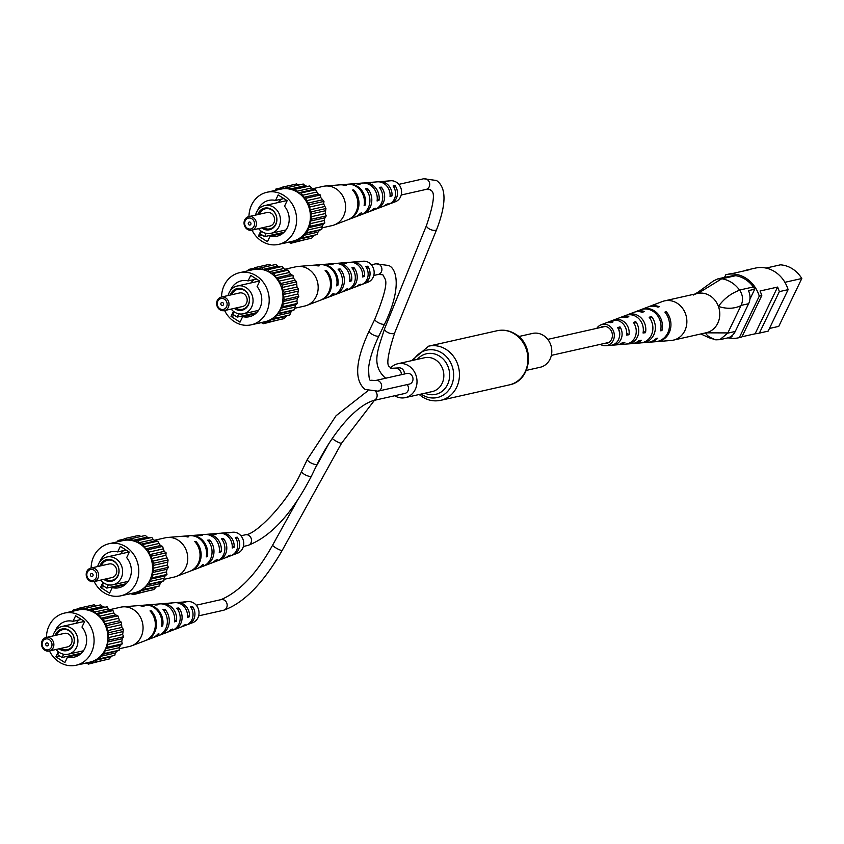 <?xml version="1.0" encoding="UTF-8"?>
<svg xmlns="http://www.w3.org/2000/svg" width="844" height="844" viewBox="0 0 844 844"><rect width="100%" height="100%" fill="white"/><g stroke="black" fill="none" stroke-linecap="round" stroke-linejoin="round"><path stroke-width="1.27" d="M518.722 336.545L532.532 333.433A17.344 15.371 77.3 0 1 543.494 335.49A17.344 15.371 77.3 0 1 551.712 353.235A17.344 15.371 77.3 0 1 540.149 367.277L526.339 370.389M390.382 368.121A17.344 15.371 77.3 0 1 397.735 363.775A17.344 15.371 77.3 0 1 408.707 365.832A17.344 15.371 77.3 0 1 416.915 383.577A17.344 15.371 77.3 0 1 405.363 397.619A17.344 15.371 77.3 0 1 394.686 395.752M404.339 374.029A5.465 4.842 -102.7 0 0 401.733 368.575A5.465 4.842 -102.7 0 0 398.284 367.931L390.688 368.343C391.363 364.756 381.646 373.28 394.739 332.726L436.686 229.42C446.497 203.763 446.434 187.452 436.485 180.479L423.635 178.77L398.801 184.361M378.967 335.796A5.465 1.688 25.7 0 1 371.582 333.981A5.465 1.688 25.7 0 1 369.123 331.059C355.335 360.863 354.005 380.327 365.114 389.453L377.975 391.162L409.319 384.104A5.465 4.842 -102.7 0 0 412.969 379.684A5.465 4.842 -102.7 0 0 410.374 374.092A5.465 4.842 -102.7 0 0 406.924 373.449L375.58 380.507L371.001 380.243C369.408 381.446 368.638 377.152 368.67 367.34C369.693 358.616 373.122 348.097 378.967 335.796L384.695 323.906C401.881 288.152 396.88 268.656 388.694 265.512L375.844 263.792L371.381 264.805M375.717 391.563A5.465 4.842 -102.7 0 1 376.973 396.912A5.465 4.842 -102.7 0 1 373.47 400.531L404.814 393.473A5.465 4.842 -102.7 0 0 407.146 384.6M745.716 270.544L745.864 270.249A30.817 27.314 77.3 0 1 746.592 270.069L755.369 268.097A30.817 27.314 77.3 0 1 788.117 289.65L768.156 331.122A30.817 27.314 77.3 0 1 767.428 331.291L758.65 333.274A30.817 27.314 77.3 0 1 755.095 333.802L741.96 336.756M769.433 328.474L778.759 326.375L801.8 278.499A29.434 26.08 77.3 0 0 780.394 264.837L766.014 268.075M788.117 289.65L779.339 291.623A30.817 27.314 77.3 0 0 777.588 287.065L760.033 291.011A30.817 27.314 77.3 0 1 761.784 295.569L741.823 337.051A30.817 27.314 77.3 0 1 741.095 337.22L738.584 337.79A30.817 27.314 77.3 0 1 727.982 337.822M724.542 277.37L725.798 274.764A30.817 27.314 77.3 0 1 726.526 274.585L729.037 274.026A30.817 27.314 77.3 0 1 732.592 273.498L750.147 269.542A30.817 27.314 77.3 0 0 746.592 270.069M693.24 295.062A20.119 17.829 77.3 0 1 697.977 293.364A20.119 17.829 77.3 0 1 718.423 306.414A20.119 17.829 77.3 0 1 705.7 332.842C706.354 335.3 709.72 337.621 715.775 339.826L708.928 337.727L700.858 333.95M721.915 278.784L717.727 278.91L725.249 277.212A13.873 12.301 77.3 0 1 727.043 276.959L733.309 275.555A13.873 12.301 77.3 0 1 735.704 275.682L721.915 278.784C729.005 280.029 734.892 283.784 739.566 290.051L753.354 286.949A13.873 12.301 77.3 0 1 754.715 289.218L749.905 299.219M735.704 275.682A29.434 26.08 77.3 0 1 753.354 286.949M732.634 335.1L731.801 336.819L729.047 337.442M754.715 289.218L748.449 290.631A13.873 12.301 77.3 0 1 748.607 303.713L735.251 331.46A13.873 12.301 77.3 0 1 727.328 337.99L719.805 339.678L727.739 333.148L735.251 331.46M748.607 303.713L741.095 305.401L727.739 333.148M726.526 274.585A30.817 27.314 77.3 0 1 759.273 296.138L739.312 337.611A30.817 27.314 77.3 0 1 738.584 337.79M768.156 331.122L759.378 333.095A30.817 27.314 77.3 0 1 758.65 333.274M741.823 337.051L739.312 337.611M761.784 295.569L759.273 296.138M777.588 287.065L755.095 333.802M779.339 291.623L759.378 333.095M801.8 278.499L784.899 282.307M721.757 278.763L697.977 293.364L698.505 291.845L695.108 293.997M740.969 305.633C734.185 308.841 726.663 309.104 718.423 306.414C723.962 298.723 731.041 293.311 739.66 290.188L739.566 290.051M705.7 332.842L727.844 332.916M741.095 305.401C743.406 300.158 742.92 295.083 739.66 290.188M715.775 339.826L719.805 339.678M717.727 278.91L713.475 280.936L698.505 291.834M656.157 341.662A18.083 16.025 -102.7 0 0 656.801 341.63L671.128 340.48A20.119 17.829 -102.7 0 0 673.343 340.143A20.119 17.829 -102.7 0 0 684.368 331.597A20.119 17.829 -102.7 0 0 678.08 303.851A20.119 17.829 -102.7 0 0 664.502 300.886A20.119 17.829 -102.7 0 0 662.361 301.53L648.92 306.625A18.083 16.025 -102.7 0 0 648.329 306.868M673.343 340.143L706.259 332.736A20.119 17.829 -102.7 0 0 717.273 324.191A20.119 17.829 -102.7 0 0 716.208 301.962A20.119 17.829 -102.7 0 0 697.418 293.469L664.502 300.886M619.528 336.102A9.21 8.155 -102.7 0 0 618.673 329.266L619.992 326.86A11.816 10.476 -102.7 0 1 612.86 345.154L616.996 344.827A12.407 11.004 -102.7 0 0 622.408 342.653L624.855 342.347A12.723 11.278 77.3 0 1 619.222 344.647A12.723 11.278 77.3 0 1 618.093 344.668M604.009 343.529A8.672 7.691 -102.7 0 0 606.066 343.529A8.672 7.691 -102.7 0 0 612.28 336.935A8.672 7.691 -102.7 0 0 608.608 327.799A8.672 7.691 -102.7 0 0 602.257 326.649A8.672 7.691 -102.7 0 0 600.411 327.535M626.691 343.983A13.947 12.365 -102.7 0 0 627.82 343.951A13.947 12.365 -102.7 0 0 637.895 335.796A13.947 12.365 -102.7 0 0 635.764 321.659L634.435 324.064M635.764 321.659L633.411 322.429A13.631 12.08 77.3 0 1 635.416 336.207A13.631 12.08 77.3 0 1 625.594 344.13L619.222 344.647M656.801 341.63A18.083 16.025 -102.7 0 0 670.062 330.426A18.083 16.025 -102.7 0 0 666.243 311.668L665.557 312.924M666.243 311.668L664.903 312.111A17.893 15.867 77.3 0 1 668.648 330.658A17.893 15.867 77.3 0 1 655.524 341.725L649.163 342.242A16.986 15.055 77.3 0 1 648.519 342.274M641.662 342.791A16.089 14.253 -102.7 0 0 642.79 342.748A16.089 14.253 -102.7 0 0 654.511 333.021A16.089 14.253 -102.7 0 0 651.505 316.489L650.249 318.789M651.505 316.489L649.163 317.26A15.762 13.979 77.3 0 1 652.043 333.433A15.762 13.979 77.3 0 1 640.564 342.928L634.192 343.445A14.854 13.166 77.3 0 1 633.063 343.476M611.731 345.175A11.816 10.476 -102.7 0 0 612.86 345.154M619.992 326.86L617.639 327.641A11.499 10.191 77.3 0 1 610.623 345.333L605.855 345.713A10.824 9.59 77.3 0 1 600.348 344.352M596.75 328.358A10.824 9.59 77.3 0 1 601.139 324.761A10.824 9.59 77.3 0 1 609.59 326.016A10.824 9.59 77.3 0 1 614.115 337.727A10.824 9.59 77.3 0 1 605.855 345.713M627.82 343.951L631.966 343.624A14.538 12.892 -102.7 0 0 638.876 340.586L641.324 340.28A14.854 13.166 77.3 0 1 634.192 343.445M642.79 342.748L647.886 342.347A16.806 14.897 -102.7 0 0 656.368 338.37L657.771 338.191A16.986 15.055 77.3 0 1 649.163 342.242M641.166 309.59A16.986 15.055 77.3 0 1 641.756 309.347A16.986 15.055 77.3 0 1 655.028 311.309A16.986 15.055 77.3 0 1 661.939 330.605L660.535 330.785A16.806 14.897 -102.7 0 0 653.689 311.742A16.806 14.897 -102.7 0 0 640.564 309.801L635.785 311.615A16.089 14.253 -102.7 0 0 634.751 312.058M626.681 315.128A14.854 13.166 77.3 0 1 627.714 314.675A14.854 13.166 77.3 0 1 639.319 316.394A14.854 13.166 77.3 0 1 645.491 332.694L643.044 333A14.538 12.892 -102.7 0 0 636.977 317.144A14.538 12.892 -102.7 0 0 625.626 315.466L621.743 316.943A13.947 12.365 -102.7 0 0 620.709 317.397M612.649 320.467A12.723 11.278 77.3 0 1 613.683 320.003A12.723 11.278 77.3 0 1 623.621 321.469A12.723 11.278 77.3 0 1 629.023 334.762L626.564 335.068A12.407 11.004 -102.7 0 0 621.279 322.229A12.407 11.004 -102.7 0 0 611.583 320.794L607.701 322.271A11.816 10.476 -102.7 0 0 606.678 322.735M641.756 309.347L647.728 307.079A17.893 15.867 77.3 0 1 657.982 307.142L659.322 306.699A18.083 16.025 -102.7 0 0 648.92 306.625M627.714 314.675L633.686 312.407A15.762 13.979 77.3 0 1 642.242 312.291L644.584 311.52A16.089 14.253 -102.7 0 0 635.785 311.615M613.683 320.003L619.654 317.734A13.631 12.08 77.3 0 1 626.491 317.46L628.833 316.69A13.947 12.365 -102.7 0 0 621.743 316.943M601.139 324.761L605.612 323.062A11.499 10.191 77.3 0 1 610.718 322.672L613.071 321.891A11.816 10.476 -102.7 0 0 607.701 322.271M661.939 330.605L660.746 329.751M645.491 332.694L643.297 331.112M629.023 334.762L626.702 333.095M42.675 641.588A5.549 4.916 -102.7 0 0 44.774 649.152A5.549 4.916 -102.7 0 0 51.452 647.2A5.549 4.916 -102.7 0 0 49.353 639.636A5.549 4.916 -102.7 0 0 42.675 641.588M53.172 647.759A6.942 6.151 77.3 0 1 49.216 651.019A6.942 6.151 77.3 0 1 42.833 648.255A6.942 6.151 77.3 0 1 42.2 640.754A6.942 6.151 77.3 0 1 46.167 637.484A6.942 6.151 77.3 0 1 52.539 640.258A6.942 6.151 77.3 0 1 53.172 647.759M45.85 643.624A1.53 1.35 77.3 0 1 48.266 645.164A1.53 1.35 77.3 0 1 45.85 643.624M49.216 651.019L67.393 646.926A6.942 6.151 -102.7 0 0 71.36 643.666A6.942 6.151 -102.7 0 0 70.727 636.165A6.942 6.151 -102.7 0 0 64.344 633.39L46.167 637.484M59.154 648.783A11.088 9.822 -102.7 0 0 73.238 645.407A11.088 9.822 -102.7 0 0 69.039 630.31A11.088 9.822 -102.7 0 0 55.704 634.213A11.088 9.822 -102.7 0 0 55.198 635.448M60.757 648.424A10.286 9.115 -102.7 0 0 73.228 644.858A10.286 9.115 -102.7 0 0 69.335 630.858A10.286 9.115 -102.7 0 0 56.959 634.477A10.286 9.115 -102.7 0 0 56.685 635.121M56.031 649.49A14.221 12.607 -102.7 0 0 68.364 654.174A14.221 12.607 -102.7 0 0 76.487 647.485A14.221 12.607 -102.7 0 0 75.19 632.114A14.221 12.607 -102.7 0 0 62.118 626.427A14.221 12.607 -102.7 0 0 53.995 633.116A14.221 12.607 -102.7 0 0 52.982 635.954M58.32 651.747L55.883 656.811L64.882 662.561L67.552 657.033A18.389 16.3 -102.7 0 0 74.293 657.107A18.389 16.3 -102.7 0 0 86.046 645.016A18.389 16.3 -102.7 0 0 81.974 627.06L84.632 621.532L75.633 615.782L72.974 621.311A18.389 16.3 -102.7 0 0 66.222 621.237A18.389 16.3 -102.7 0 0 55.715 629.888A18.389 16.3 -102.7 0 0 55.176 631.112M49.479 650.967A26.713 23.674 -102.7 0 0 76.129 665.23A26.713 23.674 -102.7 0 0 91.384 652.665A26.713 23.674 -102.7 0 0 88.947 623.79A26.713 23.674 -102.7 0 0 64.387 613.113A26.713 23.674 -102.7 0 0 49.131 625.678A26.713 23.674 -102.7 0 0 46.431 637.42M76.129 665.23L89.918 662.129A26.713 23.674 -102.7 0 0 105.183 649.563A26.713 23.674 -102.7 0 0 102.736 620.678A26.713 23.674 -102.7 0 0 78.186 610.012L64.387 613.113M58.901 652.169L57.687 654.691L62.076 657.497L81.509 653.119M62.076 657.497L63.648 654.227M77.089 654.111L77.986 654.68M78.967 619.971A18.389 16.3 -102.7 0 0 75.865 623.336M72.542 611.278L73.365 609.885L75.622 610.349L77.986 609.663L79.674 608.049L81.773 609.136L84.252 609.168L86.278 608.113L88.082 609.758L90.498 610.497L92.724 610.085L96.311 613.577L98.59 613.82L99.455 616.215L101.28 618.188L103.453 619.085L105.078 624.022L107.009 625.499L106.703 627.999L108.992 632.631L108.116 634.931L109.266 640.005L107.884 641.936L107.346 644.594L107.832 647.105L106.027 648.54L104.878 650.924L104.783 653.456L102.673 654.3L100.995 656.242L100.309 658.615L98.052 658.816L95.963 660.177L94.739 662.245L92.471 661.78L90.108 662.477L88.43 664.091L86.067 662.994M79.674 608.049L94.095 604.8L96.174 605.886M86.278 608.113L100.7 604.863L102.504 606.519L104.92 607.258L107.146 606.836L108.538 608.935L110.733 610.328L113.012 610.581L113.877 612.976L115.702 614.938L117.875 615.835L119.5 620.773L121.42 622.25L121.863 627.419L123.403 629.381L122.644 634.445L123.688 636.756L122.306 638.686L121.768 641.345L122.253 643.856L120.449 645.301L119.299 647.675L119.204 650.207L117.094 651.062L115.417 652.992L114.731 655.377L100.309 658.615M111.746 656.052L109.15 659.006L94.739 662.245M103.422 660.293L88.43 664.091M73.365 609.885L79.093 608.598M86.215 608.144L81.773 609.136M92.724 610.085L107.146 606.836M104.92 607.258L90.498 610.497M102.504 606.519L88.082 609.758M98.59 613.82L113.012 610.581M110.733 610.328L96.311 613.577M108.538 608.935L94.117 612.174M103.453 619.085L117.875 615.835M115.702 614.938L101.28 618.188M113.877 612.976L99.455 616.215M107.009 625.499L121.42 622.25M119.5 620.773L105.078 624.022M118.171 618.367L103.749 621.617M108.992 632.631L123.403 629.381M121.863 627.419L107.452 630.668M121.125 624.75L106.703 627.999M109.266 640.005L123.688 636.756M122.644 634.445L108.222 637.684M122.538 631.681L108.116 634.931M107.832 647.105L122.253 643.856M121.768 641.345L107.346 644.594M122.306 638.686L107.884 641.936M104.783 653.456L119.204 650.207M119.299 647.675L104.878 650.924M120.449 645.301L106.027 648.54M115.417 652.992L100.995 656.242M117.094 651.062L102.673 654.3M110.385 656.927L95.963 660.177M92.84 661.865L90.108 662.477M81.826 664.028L86.352 663.004M59.681 655.957L55.883 656.811M81.34 619.433L72.974 621.311M80.359 654.142L67.552 657.033M109.699 609.674L120.692 607.195A20.119 17.829 77.3 0 1 122.907 606.857A20.119 17.829 77.3 0 1 133.415 609.579A20.119 17.829 77.3 0 1 141.032 636.988A20.119 17.829 77.3 0 1 131.675 645.808A20.119 17.829 77.3 0 1 129.533 646.451L119.257 648.762M173.326 629.941A13.631 12.08 -102.7 0 0 174.392 629.603A13.631 12.08 -102.7 0 0 178.812 607.986L176.765 608.186A13.947 12.365 77.3 0 1 172.292 630.394L168.41 631.871A14.538 12.892 77.3 0 1 167.355 632.209M145.706 640.469A17.893 15.867 -102.7 0 0 146.307 640.258A17.893 15.867 -102.7 0 0 151.181 610.803L150.01 610.919A18.083 16.025 77.3 0 1 145.115 640.712L131.675 645.808M159.294 635.279A15.762 13.979 -102.7 0 0 160.349 634.931A15.762 13.979 -102.7 0 0 165.002 609.379L162.945 609.59A16.089 14.253 77.3 0 1 158.261 635.722L153.481 637.536A16.806 14.897 77.3 0 1 152.88 637.747M187.368 624.602A11.499 10.191 -102.7 0 0 188.423 624.275A11.499 10.191 -102.7 0 0 192.611 606.625L190.554 606.825A11.816 10.476 77.3 0 1 186.334 625.066L182.452 626.543A12.407 11.004 77.3 0 1 181.397 626.87M188.423 624.275L192.907 622.577A10.824 9.59 -102.7 0 0 199.015 613.493A10.824 9.59 -102.7 0 0 193.846 603.08A10.824 9.59 -102.7 0 0 188.191 601.624L183.412 602.004A11.499 10.191 -102.7 0 0 182.315 602.162M175.942 602.669A12.407 11.004 77.3 0 1 177.04 602.51A12.407 11.004 77.3 0 1 183.528 604.188A12.407 11.004 77.3 0 1 189.415 616.732L187.495 617.397A12.723 11.278 -102.7 0 0 181.46 604.409A12.723 11.278 -102.7 0 0 174.813 602.69L168.441 603.207A13.631 12.08 -102.7 0 0 167.344 603.354M160.972 603.861A14.538 12.892 77.3 0 1 162.08 603.713A14.538 12.892 77.3 0 1 169.665 605.686A14.538 12.892 77.3 0 1 176.48 621.195L174.55 621.859A14.854 13.166 -102.7 0 0 167.608 605.908A14.854 13.166 -102.7 0 0 159.843 603.893L153.481 604.409A15.762 13.979 -102.7 0 0 152.374 604.547M145.516 605.064A16.806 14.897 77.3 0 1 146.149 604.99A16.806 14.897 77.3 0 1 154.937 607.269A16.806 14.897 77.3 0 1 162.681 625.921L161.573 626.29A16.986 15.055 -102.7 0 0 153.756 607.395A16.986 15.055 -102.7 0 0 144.883 605.095L138.511 605.612A17.893 15.867 -102.7 0 0 137.878 605.675M146.307 640.258L152.289 637.99A16.986 15.055 -102.7 0 0 157.796 634.139L158.904 633.77A16.806 14.897 77.3 0 1 153.481 637.536M160.349 634.931L166.321 632.662A14.854 13.166 -102.7 0 0 170.773 629.708L172.703 629.044A14.538 12.892 77.3 0 1 168.41 631.871M174.392 629.603L180.363 627.335A12.723 11.278 -102.7 0 0 183.718 625.246L185.638 624.581A12.407 11.004 77.3 0 1 182.452 626.543M122.907 606.857L137.234 605.707A18.083 16.025 77.3 0 1 142.879 606.361L144.05 606.245A17.893 15.867 -102.7 0 0 138.511 605.612M146.149 604.99L151.245 604.589A16.089 14.253 77.3 0 1 155.813 605.032L157.87 604.821A15.762 13.979 -102.7 0 0 153.481 604.409M162.08 603.713L166.215 603.386A13.947 12.365 77.3 0 1 169.623 603.639L171.68 603.428A13.631 12.08 -102.7 0 0 168.441 603.207M177.04 602.51L181.186 602.183A11.816 10.476 77.3 0 1 183.422 602.268L185.469 602.067A11.499 10.191 -102.7 0 0 183.412 602.004M151.181 610.803L150.738 611.742M165.002 609.379L164.169 611.13M178.812 607.986L177.926 609.832M192.611 606.625L191.641 608.629M161.732 625.309L162.681 625.921M174.719 620.066L176.48 621.195M187.558 615.54L189.415 616.732M87.375 572.19A5.549 4.916 -102.7 0 0 89.475 579.744A5.549 4.916 -102.7 0 0 96.153 577.792A5.549 4.916 -102.7 0 0 94.053 570.227A5.549 4.916 -102.7 0 0 87.375 572.19M97.872 578.351A6.942 6.151 77.3 0 1 93.916 581.621A6.942 6.151 77.3 0 1 87.533 578.847A6.942 6.151 77.3 0 1 86.9 571.346A6.942 6.151 77.3 0 1 90.867 568.075A6.942 6.151 77.3 0 1 97.239 570.85A6.942 6.151 77.3 0 1 97.872 578.351M90.551 574.215A1.53 1.35 77.3 0 1 92.967 575.756A1.53 1.35 77.3 0 1 90.551 574.215M93.916 581.621L112.094 577.528A6.942 6.151 -102.7 0 0 116.061 574.258A6.942 6.151 -102.7 0 0 115.428 566.757A6.942 6.151 -102.7 0 0 109.045 563.982L90.867 568.075M103.854 579.374A11.088 9.822 -102.7 0 0 117.938 575.998A11.088 9.822 -102.7 0 0 113.74 560.901A11.088 9.822 -102.7 0 0 100.404 564.805A11.088 9.822 -102.7 0 0 99.898 566.05M105.468 579.016A10.286 9.115 -102.7 0 0 117.928 575.46A10.286 9.115 -102.7 0 0 114.045 561.45A10.286 9.115 -102.7 0 0 101.66 565.069A10.286 9.115 -102.7 0 0 101.385 565.712M100.731 580.081A14.221 12.607 -102.7 0 0 113.064 584.776A14.221 12.607 -102.7 0 0 121.198 578.077A14.221 12.607 -102.7 0 0 119.89 562.705A14.221 12.607 -102.7 0 0 106.819 557.019A14.221 12.607 -102.7 0 0 98.695 563.718A14.221 12.607 -102.7 0 0 97.682 566.546M103.021 582.339L100.584 587.413L109.583 593.153L112.252 587.624A18.389 16.3 -102.7 0 0 118.993 587.709A18.389 16.3 -102.7 0 0 130.757 575.608A18.389 16.3 -102.7 0 0 126.674 557.652L129.332 552.124L120.333 546.374L117.675 551.913A18.389 16.3 -102.7 0 0 110.923 551.828A18.389 16.3 -102.7 0 0 100.415 560.479A18.389 16.3 -102.7 0 0 99.877 561.714M94.18 581.558A26.713 23.674 -102.7 0 0 120.829 595.822A26.713 23.674 -102.7 0 0 136.084 583.257A26.713 23.674 -102.7 0 0 133.647 554.381A26.713 23.674 -102.7 0 0 109.098 543.705A26.713 23.674 -102.7 0 0 93.832 556.28A26.713 23.674 -102.7 0 0 91.131 568.023M120.829 595.822L134.618 592.72A26.713 23.674 -102.7 0 0 149.884 580.155A26.713 23.674 -102.7 0 0 147.436 551.269A26.713 23.674 -102.7 0 0 122.886 540.603L109.098 543.705M103.601 582.761L102.388 585.282L106.777 588.089L126.21 583.71M106.777 588.089L108.349 584.818M121.789 584.702L122.686 585.272M123.667 550.562A18.389 16.3 -102.7 0 0 120.565 553.928M117.242 541.869L118.065 540.487L120.333 540.951L122.686 540.255L124.374 538.641L126.484 539.738L128.953 539.759L130.978 538.704L132.782 540.36L135.198 541.099L137.424 540.677L141.011 544.169L143.29 544.412L144.155 546.817L145.98 548.779L148.154 549.676L149.778 554.614L151.709 556.091L151.403 558.591L153.692 563.222L152.922 568.286L153.977 570.597L152.585 572.527L152.047 575.186L152.542 577.697L150.728 579.142L149.578 581.516L149.483 584.048L147.373 584.892L145.695 586.833L145.01 589.217L142.752 589.407L140.663 590.768L139.439 592.847L137.171 592.382L134.808 593.068L133.13 594.682L130.767 593.585M124.374 538.641L138.796 535.391L140.874 536.478M130.978 538.704L145.4 535.455L147.204 537.111L149.62 537.85L151.846 537.428L153.239 539.527L155.433 540.93L157.712 541.173L160.402 545.54L162.575 546.427L164.2 551.364L166.12 552.841L165.825 555.341L168.104 559.983L167.344 565.037L168.389 567.347L167.006 569.289L166.468 571.947L166.954 574.447L165.15 575.893L164 578.267L163.905 580.799L161.795 581.653L160.117 583.584L159.432 585.968L145.01 589.217M156.446 586.643L153.851 589.597L139.439 592.847M148.133 590.884L133.13 594.682M118.065 540.487L123.794 539.189M130.915 538.736L126.484 539.738M137.424 540.677L151.846 537.428M149.62 537.85L135.198 541.099M147.204 537.111L132.782 540.36M143.29 544.412L157.712 541.173M155.433 540.93L141.011 544.169M153.239 539.527L138.817 542.766M148.154 549.676L162.575 546.427M160.402 545.54L145.98 548.779M158.577 543.568L144.155 546.817M151.709 556.091L166.12 552.841M164.2 551.364L149.778 554.614M162.871 548.959L148.46 552.208M153.692 563.222L168.104 559.983M166.574 558.021L152.152 561.26M165.825 555.341L151.403 558.591M153.977 570.597L168.389 567.347M167.344 565.037L152.922 568.286M167.239 562.273L152.817 565.522M152.542 577.697L166.954 574.447M166.468 571.947L152.047 575.186M167.006 569.289L152.585 572.527M149.483 584.048L163.905 580.799M164 578.267L149.578 581.516M165.15 575.893L150.728 579.142M160.117 583.584L145.695 586.833M161.795 581.653L147.373 584.892M155.085 587.529L140.663 590.768M137.54 592.456L134.808 593.068M126.526 594.619L131.052 593.606M104.382 586.559L100.584 587.413M126.041 550.024L117.675 551.913M125.06 584.744L112.252 587.624M154.399 540.265L165.403 537.786A20.119 17.829 77.3 0 1 167.608 537.459A20.119 17.829 77.3 0 1 178.116 540.171A20.119 17.829 77.3 0 1 185.733 567.579A20.119 17.829 77.3 0 1 176.375 576.399A20.119 17.829 77.3 0 1 174.233 577.043L163.958 579.364M218.026 560.532A13.631 12.08 -102.7 0 0 219.092 560.194A13.631 12.08 -102.7 0 0 223.512 538.577L221.466 538.778A13.947 12.365 77.3 0 1 216.992 560.986L213.11 562.463A14.538 12.892 77.3 0 1 212.055 562.8M190.406 571.061A17.893 15.867 -102.7 0 0 191.008 570.85A17.893 15.867 -102.7 0 0 195.892 541.394L194.711 541.51A18.083 16.025 77.3 0 1 189.816 571.304L176.375 576.399M203.995 565.87A15.762 13.979 -102.7 0 0 205.05 565.522A15.762 13.979 -102.7 0 0 209.713 539.97L207.656 540.181A16.089 14.253 77.3 0 1 202.961 566.313L198.182 568.128A16.806 14.897 77.3 0 1 197.58 568.339M232.068 555.194A11.499 10.191 -102.7 0 0 233.123 554.867A11.499 10.191 -102.7 0 0 237.312 537.217L235.254 537.417A11.816 10.476 77.3 0 1 231.034 555.658L227.152 557.135A12.407 11.004 77.3 0 1 226.097 557.473M233.123 554.867L237.607 553.168A10.824 9.59 -102.7 0 0 243.716 544.085A10.824 9.59 -102.7 0 0 238.546 533.672A10.824 9.59 -102.7 0 0 232.891 532.216L228.112 532.596A11.499 10.191 -102.7 0 0 227.015 532.754M220.643 533.26A12.407 11.004 77.3 0 1 221.74 533.113A12.407 11.004 77.3 0 1 228.228 534.79A12.407 11.004 77.3 0 1 234.115 547.323L232.195 547.988A12.723 11.278 -102.7 0 0 226.16 535.012A12.723 11.278 -102.7 0 0 219.514 533.292L213.142 533.798A13.631 12.08 -102.7 0 0 212.044 533.946M205.672 534.452A14.538 12.892 77.3 0 1 206.78 534.305A14.538 12.892 77.3 0 1 214.376 536.278A14.538 12.892 77.3 0 1 221.181 551.786L219.25 552.451A14.854 13.166 -102.7 0 0 212.308 536.499A14.854 13.166 -102.7 0 0 204.543 534.484L198.182 535.001A15.762 13.979 -102.7 0 0 197.074 535.138M190.216 535.655A16.806 14.897 77.3 0 1 190.86 535.592A16.806 14.897 77.3 0 1 199.638 537.86A16.806 14.897 77.3 0 1 207.381 556.512L206.274 556.892A16.986 15.055 -102.7 0 0 198.456 537.987A16.986 15.055 -102.7 0 0 189.583 535.687L183.211 536.204A17.893 15.867 -102.7 0 0 182.578 536.267M191.008 570.85L196.99 568.582A16.986 15.055 -102.7 0 0 202.497 564.741L203.604 564.362A16.806 14.897 77.3 0 1 198.182 568.128M205.05 565.522L211.021 563.254A14.854 13.166 -102.7 0 0 215.473 560.3L217.404 559.635A14.538 12.892 77.3 0 1 213.11 562.463M219.092 560.194L225.063 557.926A12.723 11.278 -102.7 0 0 228.418 555.837L230.338 555.173A12.407 11.004 77.3 0 1 227.152 557.135M167.608 537.459L181.935 536.299A18.083 16.025 77.3 0 1 187.579 536.963L188.75 536.837A17.893 15.867 -102.7 0 0 183.211 536.204M190.86 535.592L195.945 535.18A16.089 14.253 77.3 0 1 200.513 535.623L202.571 535.423A15.762 13.979 -102.7 0 0 198.182 535.001M206.78 534.305L210.916 533.978A13.947 12.365 77.3 0 1 214.323 534.231L216.38 534.02A13.631 12.08 -102.7 0 0 213.142 533.798M221.74 533.113L225.886 532.775A11.816 10.476 77.3 0 1 228.123 532.859L230.169 532.659A11.499 10.191 -102.7 0 0 228.112 532.596M195.892 541.394L195.439 542.333M209.713 539.97L208.869 541.721M223.512 538.577L222.626 540.434M237.312 537.217L236.341 539.221M206.432 555.911L207.381 556.512M219.419 550.668L221.181 551.786M232.258 546.131L234.115 547.323M217.794 301.181A5.549 4.916 -102.7 0 0 219.894 308.746A5.549 4.916 -102.7 0 0 226.582 306.783A5.549 4.916 -102.7 0 0 224.472 299.23A5.549 4.916 -102.7 0 0 217.794 301.181M228.302 307.343A6.942 6.151 77.3 0 1 224.335 310.613A6.942 6.151 77.3 0 1 217.963 307.838A6.942 6.151 77.3 0 1 217.33 300.337A6.942 6.151 77.3 0 1 221.286 297.077A6.942 6.151 77.3 0 1 227.669 299.842A6.942 6.151 77.3 0 1 228.302 307.343M220.98 303.218A1.53 1.35 77.3 0 1 223.396 304.758A1.53 1.35 77.3 0 1 220.98 303.218M224.335 310.613L242.523 306.52A6.942 6.151 -102.7 0 0 246.48 303.249A6.942 6.151 -102.7 0 0 245.847 295.759A6.942 6.151 -102.7 0 0 239.474 292.984L221.286 297.077M234.273 308.377A11.088 9.822 -102.7 0 0 248.368 305A11.088 9.822 -102.7 0 0 244.169 289.903A11.088 9.822 -102.7 0 0 230.834 293.796A11.088 9.822 -102.7 0 0 230.328 295.041M235.887 308.007A10.286 9.115 -102.7 0 0 248.358 304.452A10.286 9.115 -102.7 0 0 244.465 290.442A10.286 9.115 -102.7 0 0 232.089 294.06A10.286 9.115 -102.7 0 0 231.805 294.704M231.161 309.073A14.221 12.607 -102.7 0 0 243.494 313.768A14.221 12.607 -102.7 0 0 251.617 307.079A14.221 12.607 -102.7 0 0 250.32 291.697A14.221 12.607 -102.7 0 0 237.248 286.021A14.221 12.607 -102.7 0 0 229.114 292.71A14.221 12.607 -102.7 0 0 228.112 295.537M233.45 311.341L231.013 316.405L240.012 322.155L242.671 316.616A18.389 16.3 -102.7 0 0 249.423 316.7A18.389 16.3 -102.7 0 0 261.176 304.6A18.389 16.3 -102.7 0 0 257.093 286.654L259.762 281.126L250.752 275.376L248.094 280.904A18.389 16.3 -102.7 0 0 241.342 280.83A18.389 16.3 -102.7 0 0 230.845 289.481A18.389 16.3 -102.7 0 0 230.306 290.705M224.609 310.55A26.713 23.674 -102.7 0 0 251.248 324.824A26.713 23.674 -102.7 0 0 266.514 312.248A26.713 23.674 -102.7 0 0 264.067 283.373A26.713 23.674 -102.7 0 0 239.517 272.707A26.713 23.674 -102.7 0 0 224.251 285.272A26.713 23.674 -102.7 0 0 221.561 297.014M251.248 324.824L265.048 321.712A26.713 23.674 -102.7 0 0 280.303 309.147A26.713 23.674 -102.7 0 0 277.866 280.271A26.713 23.674 -102.7 0 0 253.316 269.595L239.517 272.707M234.02 311.763L232.807 314.274L237.206 317.08L256.629 312.713M237.206 317.08L238.778 313.82M252.219 313.704L253.105 314.274M254.086 279.554A18.389 16.3 -102.7 0 0 250.995 282.919M247.672 270.871L248.495 269.479L250.752 269.943L253.116 269.247L254.793 267.632L256.903 268.73L259.382 268.751L261.397 267.696L263.212 269.352L265.628 270.091L267.854 269.669L269.236 271.768L271.441 273.171L273.709 273.414L276.41 277.781L278.583 278.668L278.879 281.21L282.128 285.082L282.571 290.262L284.111 292.224L283.341 297.278L284.396 299.588L283.004 301.53L282.962 306.688L281.157 308.134L280.008 310.508L279.902 313.04L277.803 313.894L276.125 315.825L275.439 318.209L273.182 318.41L271.093 319.771L269.858 321.838L267.601 321.374L265.238 322.06L263.56 323.685L261.186 322.587M254.793 267.632L269.215 264.383L271.304 265.47M261.397 267.696L275.819 264.457L277.634 266.103L280.05 266.841L282.276 266.419L283.658 268.519L285.852 269.922L288.131 270.164L290.832 274.532L293.005 275.429L293.301 277.961L296.55 281.843L296.993 287.013L298.533 288.975L297.763 294.028L298.818 296.349L297.426 298.28L296.888 300.939L297.383 303.45L295.569 304.884L294.324 309.801L292.214 310.645L290.547 312.586L289.861 314.96L275.439 318.209M286.865 315.635L284.28 318.589L269.858 321.838M278.552 319.876L263.56 323.685M248.495 269.479L254.223 268.192M261.345 267.727L256.903 268.73M267.854 269.669L282.276 266.419M280.05 266.841L265.628 270.091M277.634 266.103L263.212 269.352M273.709 273.414L288.131 270.164M285.852 269.922L271.441 273.171M283.658 268.519L269.236 271.768M278.583 278.668L293.005 275.429M290.832 274.532L276.41 277.781M289.007 272.559L274.585 275.809M282.128 285.082L296.55 281.843M294.63 280.366L280.208 283.605M293.301 277.961L278.879 281.21M284.111 292.224L298.533 288.975M296.993 287.013L282.571 290.262M296.255 284.344L281.833 287.582M284.396 299.588L298.818 296.349M297.763 294.028L283.341 297.278M297.658 291.275L283.236 294.514M282.962 306.688L297.383 303.45M296.888 300.939L282.476 304.188M297.426 298.28L283.004 301.53M279.902 313.04L294.324 309.801M294.429 307.269L280.008 310.508M295.569 304.884L281.157 308.134M290.547 312.586L276.125 315.825M292.214 310.645L277.803 313.894M285.504 316.521L271.093 319.771M267.97 321.448L265.238 322.06M256.956 323.621L261.471 322.598M234.801 315.55L231.013 316.405M256.47 279.016L248.094 280.904M255.489 313.736L242.671 316.616M284.818 269.257L295.822 266.788A20.119 17.829 77.3 0 1 298.037 266.451A20.119 17.829 77.3 0 1 308.545 269.173A20.119 17.829 77.3 0 1 316.152 296.571A20.119 17.829 77.3 0 1 306.805 305.401A20.119 17.829 77.3 0 1 304.663 306.045L294.387 308.355M348.456 289.534A13.631 12.08 -102.7 0 0 349.511 289.186A13.631 12.08 -102.7 0 0 353.942 267.569L351.885 267.78A13.947 12.365 77.3 0 1 347.422 289.977L343.54 291.454A14.538 12.892 77.3 0 1 342.485 291.802M320.836 300.053A17.893 15.867 -102.7 0 0 321.437 299.842A17.893 15.867 -102.7 0 0 326.311 270.386L325.14 270.513A18.083 16.025 77.3 0 1 320.245 300.295L306.805 305.401M334.414 294.862A15.762 13.979 -102.7 0 0 335.479 294.514A15.762 13.979 -102.7 0 0 340.132 268.972L338.075 269.183A16.089 14.253 77.3 0 1 333.38 295.305L328.601 297.12A16.806 14.897 77.3 0 1 328.01 297.331M362.487 284.196A11.499 10.191 -102.7 0 0 363.553 283.858A11.499 10.191 -102.7 0 0 367.731 266.219L365.684 266.409A11.816 10.476 77.3 0 1 361.464 284.65L357.582 286.127A12.407 11.004 77.3 0 1 356.516 286.464M363.553 283.858L368.037 282.16A10.824 9.59 -102.7 0 0 374.145 273.076A10.824 9.59 -102.7 0 0 368.965 262.674A10.824 9.59 -102.7 0 0 363.31 261.207L358.542 261.587A11.499 10.191 -102.7 0 0 357.445 261.745M351.072 262.252A12.407 11.004 77.3 0 1 352.17 262.104A12.407 11.004 77.3 0 1 358.647 263.782A12.407 11.004 77.3 0 1 364.545 276.315L362.625 276.99A12.723 11.278 -102.7 0 0 356.59 264.003A12.723 11.278 -102.7 0 0 349.943 262.284L343.571 262.79A13.631 12.08 -102.7 0 0 342.474 262.938M336.102 263.444A14.538 12.892 77.3 0 1 337.199 263.307A14.538 12.892 77.3 0 1 344.795 265.269A14.538 12.892 77.3 0 1 351.6 280.778L349.68 281.442A14.854 13.166 -102.7 0 0 342.738 265.491A14.854 13.166 -102.7 0 0 334.973 263.486L328.601 263.993A15.762 13.979 -102.7 0 0 327.504 264.13M320.646 264.647A16.806 14.897 77.3 0 1 321.279 264.583A16.806 14.897 77.3 0 1 330.057 266.852A16.806 14.897 77.3 0 1 337.811 285.504L336.703 285.884A16.986 15.055 -102.7 0 0 328.875 266.978A16.986 15.055 -102.7 0 0 320.003 264.689L313.641 265.195A17.893 15.867 -102.7 0 0 313.008 265.259M321.437 299.842L327.409 297.573A16.986 15.055 -102.7 0 0 332.926 293.733L334.034 293.353A16.806 14.897 77.3 0 1 328.601 297.12M335.479 294.514L341.451 292.246A14.854 13.166 -102.7 0 0 345.892 289.292L347.823 288.627A14.538 12.892 77.3 0 1 343.54 291.454M349.511 289.186L355.482 286.918A12.723 11.278 -102.7 0 0 358.848 284.839L360.768 284.164A12.407 11.004 77.3 0 1 357.582 286.127M298.037 266.451L312.364 265.301A18.083 16.025 77.3 0 1 317.998 265.955L319.18 265.839A17.893 15.867 -102.7 0 0 313.641 265.195M321.279 264.583L326.375 264.172A16.089 14.253 77.3 0 1 330.943 264.626L333 264.415A15.762 13.979 -102.7 0 0 328.601 263.993M337.199 263.307L341.345 262.969A13.947 12.365 77.3 0 1 344.753 263.222L346.81 263.022A13.631 12.08 -102.7 0 0 343.571 262.79M352.17 262.104L356.305 261.767A11.816 10.476 77.3 0 1 358.542 261.862L360.599 261.661A11.499 10.191 -102.7 0 0 358.542 261.587M326.311 270.386L325.858 271.325M340.132 268.972L339.288 270.724M353.942 267.569L353.056 269.426M367.731 266.219L366.771 268.213M336.861 284.903L337.811 285.504M349.849 279.659L351.6 280.778M362.688 275.133L364.545 276.315M245.214 220.738A5.549 4.916 -102.7 0 0 247.313 228.302A5.549 4.916 -102.7 0 0 253.991 226.35A5.549 4.916 -102.7 0 0 251.892 218.786A5.549 4.916 -102.7 0 0 245.214 220.738M255.721 226.909A6.942 6.151 77.3 0 1 251.755 230.169A6.942 6.151 77.3 0 1 245.382 227.395A6.942 6.151 77.3 0 1 244.739 219.894A6.942 6.151 77.3 0 1 248.706 216.634A6.942 6.151 77.3 0 1 255.088 219.408A6.942 6.151 77.3 0 1 255.721 226.909M248.4 222.774A1.53 1.35 77.3 0 1 250.816 224.314A1.53 1.35 77.3 0 1 248.4 222.774M251.755 230.169L269.932 226.076A6.942 6.151 -102.7 0 0 273.899 222.816A6.942 6.151 -102.7 0 0 273.266 215.315A6.942 6.151 -102.7 0 0 266.883 212.54L248.706 216.634M261.693 227.933A11.088 9.822 -102.7 0 0 275.777 224.557A11.088 9.822 -102.7 0 0 271.589 209.46A11.088 9.822 -102.7 0 0 258.243 213.363A11.088 9.822 -102.7 0 0 257.736 214.598M263.307 227.574A10.286 9.115 -102.7 0 0 275.777 224.008A10.286 9.115 -102.7 0 0 271.884 209.998A10.286 9.115 -102.7 0 0 259.509 213.627A10.286 9.115 -102.7 0 0 259.224 214.27M258.57 228.64A14.221 12.607 -102.7 0 0 270.913 233.324A14.221 12.607 -102.7 0 0 279.037 226.635A14.221 12.607 -102.7 0 0 277.739 211.253A14.221 12.607 -102.7 0 0 264.657 205.577A14.221 12.607 -102.7 0 0 256.534 212.266A14.221 12.607 -102.7 0 0 255.521 215.093M260.87 230.897L258.422 235.961L267.432 241.711L270.091 236.183A18.389 16.3 -102.7 0 0 276.843 236.257A18.389 16.3 -102.7 0 0 288.595 224.166A18.389 16.3 -102.7 0 0 284.512 206.21L287.171 200.682L278.172 194.932L275.513 200.461A18.389 16.3 -102.7 0 0 268.761 200.387A18.389 16.3 -102.7 0 0 258.253 209.038A18.389 16.3 -102.7 0 0 257.726 210.262M252.018 230.106A26.713 23.674 -102.7 0 0 278.668 244.38A26.713 23.674 -102.7 0 0 293.934 231.815A26.713 23.674 -102.7 0 0 291.486 202.929A26.713 23.674 -102.7 0 0 266.936 192.263A26.713 23.674 -102.7 0 0 251.67 204.828A26.713 23.674 -102.7 0 0 248.969 216.57M278.668 244.38L292.457 241.278A26.713 23.674 -102.7 0 0 307.722 228.703A26.713 23.674 -102.7 0 0 305.275 199.828A26.713 23.674 -102.7 0 0 280.725 189.161L266.936 192.263M261.44 231.319L260.226 233.841L264.615 236.636L284.048 232.269M264.615 236.636L266.187 233.377M279.628 233.26L280.524 233.83M281.506 199.11A18.389 16.3 -102.7 0 0 278.414 202.476M275.081 190.427L275.914 189.035L278.172 189.499L280.535 188.813L282.212 187.189L284.322 188.286L286.791 188.307L288.817 187.262L290.621 188.908L293.047 189.647L295.273 189.225L296.655 191.324L298.85 192.727L301.129 192.97L303.829 197.338L306.003 198.224L306.298 200.767L309.548 204.638L309.991 209.818L311.531 211.781L310.761 216.834L311.816 219.145L310.423 221.086L309.885 223.744L310.381 226.255L308.566 227.69L307.322 232.606L305.212 233.45L303.545 235.381L302.859 237.765L300.591 237.966L298.502 239.327L297.278 241.395L295.02 240.93L292.657 241.627L290.969 243.241L288.606 242.144M282.212 187.189L296.634 183.95L298.713 185.026M288.817 187.262L303.239 184.013L305.043 185.659L307.459 186.397L309.685 185.986L313.272 189.478L315.55 189.721L318.241 194.088L320.425 194.985L320.72 197.517L323.969 201.399L323.663 203.9L325.953 208.531L325.183 213.585L326.238 215.906L324.845 217.836L324.307 220.495L324.803 223.006L322.988 224.441L321.743 229.357L319.633 230.201L317.966 232.142L317.27 234.516L302.859 237.765M314.284 235.191L311.7 238.145L297.278 241.395M305.971 239.443L290.969 243.241M275.914 189.035L281.632 187.748M288.764 187.284L284.322 188.286M295.273 189.225L309.685 185.986M307.459 186.397L293.047 189.647M305.043 185.659L290.621 188.908M301.129 192.97L315.55 189.721M313.272 189.478L298.85 192.727M311.077 188.075L296.655 191.324M306.003 198.224L320.425 194.985M318.241 194.088L303.829 197.338M316.426 192.126L302.004 195.365M309.548 204.638L323.969 201.399M322.049 199.922L307.627 203.161M320.72 197.517L306.298 200.767M311.531 211.781L325.953 208.531M324.412 206.569L309.991 209.818M323.663 203.9L309.252 207.139M311.816 219.145L326.238 215.906M325.183 213.585L310.761 216.834M325.077 210.831L310.655 214.07M310.381 226.255L324.803 223.006M324.307 220.495L309.885 223.744M324.845 217.836L310.423 221.086M307.322 232.606L321.743 229.357M321.849 226.825L307.427 230.074M322.988 224.441L308.566 227.69M317.966 232.142L303.545 235.381M319.633 230.201L305.212 233.45M312.924 236.077L298.502 239.327M295.389 241.004L292.657 241.627M284.365 243.177L288.891 242.154M262.22 235.107L258.422 235.961M283.879 198.583L275.513 200.461M282.898 233.292L270.091 236.183M312.238 188.824L323.241 186.345A20.119 17.829 77.3 0 1 325.446 186.007A20.119 17.829 77.3 0 1 335.954 188.729A20.119 17.829 77.3 0 1 343.571 216.138A20.119 17.829 77.3 0 1 334.213 224.958A20.119 17.829 77.3 0 1 332.072 225.601L321.796 227.912M375.875 209.09A13.631 12.08 -102.7 0 0 376.93 208.742A13.631 12.08 -102.7 0 0 381.361 187.125L379.304 187.336A13.947 12.365 77.3 0 1 374.841 209.544L370.959 211.011A14.538 12.892 77.3 0 1 369.894 211.359M348.255 219.619A17.893 15.867 -102.7 0 0 348.857 219.398A17.893 15.867 -102.7 0 0 353.731 189.942L352.549 190.069A18.083 16.025 77.3 0 1 347.654 219.851L334.213 224.958M361.833 214.418A15.762 13.979 -102.7 0 0 362.888 214.07A15.762 13.979 -102.7 0 0 367.551 188.528L365.494 188.739A16.089 14.253 77.3 0 1 360.799 214.872L356.02 216.686A16.806 14.897 77.3 0 1 355.419 216.897M389.907 203.752A11.499 10.191 -102.7 0 0 390.972 203.415A11.499 10.191 -102.7 0 0 395.15 185.775L393.093 185.975A11.816 10.476 77.3 0 1 388.873 204.216L384.991 205.683A12.407 11.004 77.3 0 1 383.936 206.02M390.972 203.415L395.446 201.716A10.824 9.59 -102.7 0 0 401.565 192.632A10.824 9.59 -102.7 0 0 396.385 182.23A10.824 9.59 -102.7 0 0 390.73 180.764L385.951 181.154A11.499 10.191 -102.7 0 0 384.853 181.302M378.481 181.808A12.407 11.004 77.3 0 1 379.589 181.66A12.407 11.004 77.3 0 1 386.067 183.338A12.407 11.004 77.3 0 1 391.964 195.882L390.033 196.547A12.723 11.278 -102.7 0 0 383.999 183.559A12.723 11.278 -102.7 0 0 377.352 181.84L370.991 182.357A13.631 12.08 -102.7 0 0 369.883 182.494M363.521 183.011A14.538 12.892 77.3 0 1 364.619 182.863A14.538 12.892 77.3 0 1 372.215 184.825A14.538 12.892 77.3 0 1 379.019 200.334L377.089 200.999A14.854 13.166 -102.7 0 0 370.147 185.047A14.854 13.166 -102.7 0 0 362.392 183.042L356.02 183.549A15.762 13.979 -102.7 0 0 354.913 183.697M348.066 184.203A16.806 14.897 77.3 0 1 348.699 184.14A16.806 14.897 77.3 0 1 357.476 186.418A16.806 14.897 77.3 0 1 365.22 205.06L364.123 205.44A16.986 15.055 -102.7 0 0 356.295 186.545A16.986 15.055 -102.7 0 0 347.422 184.245L341.05 184.752A17.893 15.867 -102.7 0 0 340.417 184.825M348.857 219.398L354.828 217.14A16.986 15.055 -102.7 0 0 360.346 213.289L361.443 212.91A16.806 14.897 77.3 0 1 356.02 216.686M362.888 214.07L368.87 211.812A14.854 13.166 -102.7 0 0 373.312 208.848L375.242 208.183A14.538 12.892 77.3 0 1 370.959 211.011M376.93 208.742L382.902 206.485A12.723 11.278 -102.7 0 0 386.257 204.396L388.187 203.731A12.407 11.004 77.3 0 1 384.991 205.683M325.446 186.007L339.784 184.857A18.083 16.025 77.3 0 1 345.418 185.511L346.599 185.395A17.893 15.867 -102.7 0 0 341.05 184.752M348.699 184.14L353.794 183.728A16.089 14.253 77.3 0 1 358.362 184.182L360.42 183.971A15.762 13.979 -102.7 0 0 356.02 183.549M364.619 182.863L368.754 182.526A13.947 12.365 77.3 0 1 372.172 182.779L374.23 182.578A13.631 12.08 -102.7 0 0 370.991 182.357M379.589 181.66L383.725 181.333A11.816 10.476 77.3 0 1 385.961 181.418L388.018 181.217A11.499 10.191 -102.7 0 0 385.951 181.154M353.731 189.942L353.277 190.881M367.551 188.528L366.707 190.28M381.361 187.125L380.465 188.982M395.15 185.775L394.19 187.779M364.281 204.459L365.22 205.06M377.268 199.216L379.019 200.334M390.097 194.69L391.964 195.882M497.095 330.743A27.746 24.592 77.3 0 1 514.629 334.034A27.746 24.592 77.3 0 1 527.774 362.435A27.746 24.592 77.3 0 1 509.28 384.896L440.8 400.309A27.746 24.592 77.3 0 0 459.294 377.848A27.746 24.592 77.3 0 0 446.149 349.448A27.746 24.592 77.3 0 0 428.615 346.167L497.095 330.743C503.573 329.392 509.713 330.521 515.505 334.14C535.455 345.439 531.551 380.992 509.28 384.896M413.486 360.23A24.286 21.522 77.3 0 1 442.003 353.035A24.286 21.522 77.3 0 1 451.202 386.109A24.286 21.522 77.3 0 1 421.979 394.654A24.286 21.522 77.3 0 1 421.103 394.074M417.326 359.365A20.815 18.452 77.3 0 1 439.671 356.21A20.815 18.452 77.3 0 1 448.122 383.25A20.815 18.452 77.3 0 1 424.943 393.209M397.735 363.775L424.564 357.74A17.344 15.371 77.3 0 1 435.525 359.797A17.344 15.371 77.3 0 1 443.744 377.542A17.344 15.371 77.3 0 1 432.181 391.584L405.363 397.619M401.322 374.704A5.465 4.842 -102.7 0 0 398.716 369.25A5.465 4.842 -102.7 0 0 395.266 368.606M385.898 378.175L384.811 377.553C371.086 364.281 377.806 350.165 384.611 328.622A5.465 2.416 22.1 0 0 386.89 331.945A5.465 2.416 22.1 0 0 394.739 332.726M384.611 328.622L426.558 225.306A5.465 2.416 22.1 0 0 428.836 228.64A5.465 2.416 22.1 0 0 436.686 229.42M426.558 225.306C440.104 185.29 429.079 191.989 430.609 189.689L426.03 189.425A5.465 4.842 -102.7 0 0 429.67 185.005A5.465 4.842 -102.7 0 0 427.085 179.413A5.465 4.842 -102.7 0 0 423.635 178.77M374.472 400.299L341.598 443.153A5.465 0.918 -151 0 1 334.73 440.325A5.465 0.918 -151 0 1 332.262 438.405M341.598 443.153L282.212 550.394A5.465 0.918 -151 0 1 275.344 547.566A5.465 0.918 -151 0 1 272.654 545.097C256.945 573.319 239.759 591.496 221.086 599.62L196.251 605.211M282.212 550.394C263.201 583.331 243.631 603.302 223.491 610.275A5.465 4.842 -102.7 0 0 227.131 605.855A5.465 4.842 -102.7 0 0 224.546 600.263A5.465 4.842 -102.7 0 0 221.086 599.62M377.975 391.162A5.465 4.842 -102.7 0 0 381.615 386.742A5.465 4.842 -102.7 0 0 379.03 381.15A5.465 4.842 -102.7 0 0 375.58 380.507M369.123 331.059L374.852 319.169A5.465 1.688 25.7 0 0 377.3 322.091A5.465 1.688 25.7 0 0 384.695 323.906M374.852 319.169C384.231 296.286 387.607 282.814 384.98 278.752L382.817 274.722L378.239 274.458A5.465 4.842 -102.7 0 0 381.878 270.038A5.465 4.842 -102.7 0 0 379.294 264.446A5.465 4.842 -102.7 0 0 375.844 263.792M373.47 400.531C354.237 406.449 331.65 435.198 317.228 464.084A5.465 1.688 -154.3 0 1 309.832 462.269A5.465 1.688 -154.3 0 1 307.385 459.347L301.656 471.237C287.656 502.982 255.331 535.001 245.414 534.801L240.951 535.803M317.228 464.084L311.499 475.984A5.465 1.688 -154.3 0 1 304.114 474.17A5.465 1.688 -154.3 0 1 301.656 471.237M311.499 475.984C292.098 513.606 270.871 536.763 247.82 545.456A5.465 4.842 -102.7 0 0 251.459 541.036A5.465 4.842 -102.7 0 0 248.874 535.444A5.465 4.842 -102.7 0 0 245.414 534.801M428.615 346.167L411.555 360.673M419.173 394.507L422.39 396.923C428.172 400.531 434.312 401.66 440.8 400.309M426.03 189.425L401.195 195.017M223.491 610.275L198.656 615.867M329.329 442.762L315.318 468.061M297.077 500.988L272.654 545.097M378.239 274.458L373.786 275.461M247.82 545.456L243.357 546.469M367.857 390.804L336.091 415.712L307.385 459.347M608.914 342.421L551.354 355.377M605.317 326.428L547.756 339.383M68.364 654.174L83.45 650.777M62.118 626.427L84.432 621.406M113.064 584.776L128.161 581.379M106.819 557.019L129.132 551.997M243.494 313.768L258.58 310.37M237.248 286.021L259.562 280.989M270.913 233.324L286 229.927M264.657 205.577L286.971 200.555"/></g></svg>
